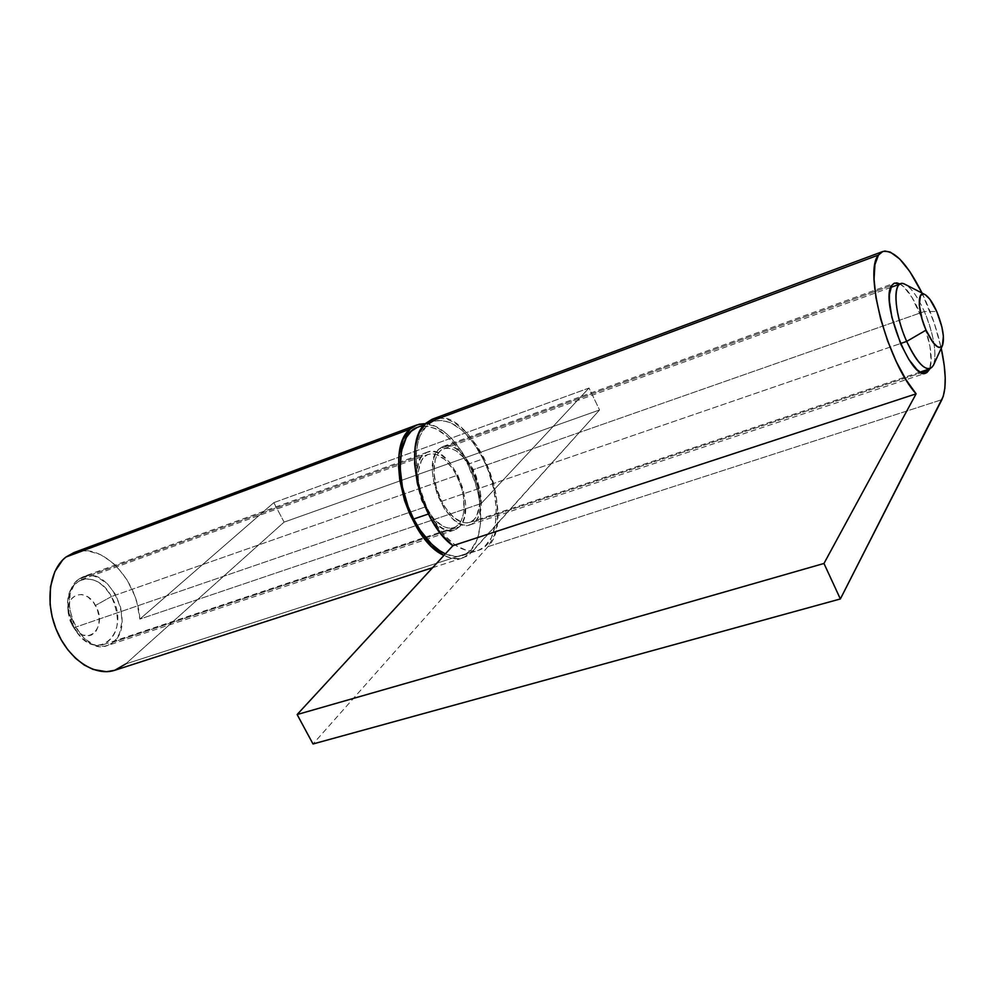 <?xml version="1.0" encoding="UTF-8"?>
<svg xmlns="http://www.w3.org/2000/svg" width="995" height="995" viewBox="0 0 995 995"><rect width="100%" height="100%" fill="white"/><g stroke="black" fill="none" stroke-linecap="round" stroke-linejoin="round"><path stroke-width="0.75" stroke-dasharray="4.97 3.73" d="M111.415 596.565L95.483 605.445C86.59 587.983 66.118 592.784 68.195 612.385L72.001 624.897L73.978 627.721L67.834 607.51C64.551 575.856 97.348 568.68 111.415 596.565C102.734 582.423 92.659 576.789 81.18 579.675C66.391 588.692 63.991 604.699 73.978 627.721L425.785 506.766C414.592 485.659 416.121 457.899 428.285 454.379C438.297 452.19 447.75 459.23 456.643 475.523L111.415 596.565L456.643 475.523C467.6 496.418 466.282 524.178 453.757 527.698C444.044 529.788 434.715 522.81 425.785 506.766L73.978 627.721C82.66 641.601 92.572 647.198 103.704 644.511C118.803 635.519 121.378 619.537 111.415 596.565C132.036 630.631 98.231 665.444 75.981 630.967L72.001 624.897L76.876 631.216L82.796 635.034L88.841 635.78L91.627 634.959L96.154 631.116L98.803 624.86L99.177 617.174L97.236 609.176L93.281 602.074L87.871 596.913L81.839 594.488L76.055 595.184L71.429 598.928L68.68 605.171L68.245 612.97L70.197 621.104L73.244 626.912C86.963 648.354 108.43 626.862 95.483 605.445L111.415 596.565M900.649 283.861C907.589 283.003 915.487 292.231 924.355 311.522L936.73 311.51L924.355 311.522C917.925 297.169 911.582 288.152 905.313 284.47M441.656 501.306L900.512 343.536L441.656 501.306L445.362 507.724L453.969 517.686L462.974 522.611L467.19 522.935L470.983 521.815L474.229 519.315L476.804 515.534L479.602 504.813L479.739 498.271L477.463 484.055L472.152 470.075C463.26 453.695 453.844 446.581 443.907 448.733C431.855 452.215 430.449 480.075 441.656 501.306C450.586 517.45 459.877 524.489 469.516 522.437C481.941 518.955 483.122 491.095 472.152 470.075L464.578 458.359L455.822 450.635L451.407 448.683L447.178 448.111L443.297 448.981L439.939 451.257L437.215 454.877L435.25 459.702L433.907 472.215L436.146 486.853L441.656 501.306M933.409 365.352C936.979 353.262 933.957 335.315 924.355 311.522L472.152 470.075L924.355 311.522C935.387 336.198 938.646 366.633 930.138 368.722M423.285 426.034L427.862 426.246L435.499 428.559L447.153 436.345L458.185 448.621L467.712 464.317C486.742 500.746 484.577 549.364 462.389 555.533C457.215 557.188 451.543 556.628 445.362 553.867L455.275 556.441L458.894 556.304L465.56 554.178L471.22 549.65L477.426 538.855L480.523 524.178L480.311 506.878L478.346 494.577L475.013 482.177L467.712 464.317L483.097 458.882C502.127 495.522 500.211 544.315 478.209 550.409C461.518 553.941 445.35 541.666 429.678 513.569L428.36 514.017L429.678 513.569C409.915 476.257 412.515 427.502 433.385 421.407C450.971 417.564 467.538 430.064 483.097 458.882L467.712 464.317C452.165 435.661 435.524 423.285 417.8 427.191M420.649 426.382L417.303 427.39M456.643 475.523L461.929 489.428L463.459 496.604L463.993 510.087L462.974 515.908L461.133 520.795L458.521 524.564L455.237 527.076L451.407 528.208L447.165 527.897L442.675 526.156L433.658 518.631L425.785 506.766L420.3 492.388L418.099 477.811L418.36 471.182L421.507 460.523L424.268 456.916L427.663 454.628L431.569 453.745L435.835 454.28L444.74 459.454L453.086 469.292L456.643 475.523M483.097 458.882L488.259 470.697L493.781 489.304L496.244 507.649L495.435 524.29L491.356 537.835L484.279 547.088L478.16 550.434L474.739 551.18L467.389 550.77L455.536 545.384L443.658 534.638L436.27 524.912L426.755 507.438L419.915 487.96L417.166 474.764L416.034 456.021L417.303 444.976L420.114 435.599L426.917 425.437L432.887 421.594L436.208 420.599L443.372 420.499L450.971 422.863L462.563 430.723L473.558 443.086L483.097 458.882M459.578 526.666L454.491 530.012C432.079 540.123 403.137 470.871 423.186 454.777L78.468 579.388C54.613 595.831 81.316 656.538 107.41 645.544L113.442 642.073L459.578 526.666L456.108 529.34L452.028 530.546L447.526 530.223L442.75 528.382L437.899 525.062L428.733 514.552L421.482 500.311L417.315 484.602L416.893 469.938L420.251 458.62L423.186 454.777L426.805 452.352L430.959 451.431L435.474 452.016L440.2 454.068L449.529 462.215L457.576 474.578L463.185 489.341L465.548 504.353L464.304 517.45L462.352 522.649L459.578 526.666L113.442 642.073L109.288 644.797L104.599 646.228L99.55 646.29L94.326 644.996L84.214 638.491L75.844 627.658L72.759 621.129L69.389 607.149L70.135 593.791L74.849 583.157L78.468 579.388L82.734 576.851L87.485 575.645L92.535 575.782L97.684 577.262L107.535 583.916L115.582 594.562L120.669 607.609L122.074 621.178L119.549 633.268L116.9 638.181L113.442 642.073C136.377 624.375 109.549 565.396 83.456 576.578L78.468 579.388L423.186 454.777L427.427 452.103C449.839 442.066 478.545 508.992 459.578 526.666M114.761 670.282L125.656 663.963L472.277 551.727L463.085 557.859C457.277 559.7 450.909 558.879 443.944 555.409L451.842 558.282L459.528 558.655L466.419 556.429L469.491 554.377L599.562 409.965L589.003 388.038L481.182 503.532L477.314 485.597L474.379 476.704L470.846 468.073L462.215 452.165L452.004 438.982L446.519 433.721L435.263 426.357L425.35 423.733C448.571 424.417 476.406 464.976 481.182 503.532L139.847 619.114L136.999 602.982L134.424 595.072L127.236 580.247L117.721 567.61L112.298 562.386L100.545 554.65L88.331 550.994L82.311 550.82M125.656 663.963L472.277 551.727L599.562 409.965L284.097 522.114L125.656 663.963L284.097 522.114L273.824 502.649L139.847 619.114C137.696 579.065 101.229 541.218 73.879 552.611M284.097 522.114L599.562 409.965L589.003 388.038L273.824 502.649L284.097 522.114M273.824 502.649L589.003 388.038L481.182 503.532L139.847 619.114L273.824 502.649M475.299 521.43C494.042 503.769 465.262 436.482 443.049 446.456L438.857 449.118L891.781 285.391L438.857 449.118L435.959 452.949L433.87 458.086L432.427 471.381L433.148 479.03L437.352 494.813L444.616 509.142L453.77 519.726L458.596 523.072L463.347 524.95L467.812 525.285L471.854 524.091L475.299 521.43L478.023 517.412L480.983 506.007L480.349 491.629L476.257 476.381L473.085 469.142L465.038 456.693L455.747 448.484L451.046 446.394L446.556 445.785L442.427 446.705L438.857 449.118C419.007 465.175 448.061 534.825 470.262 524.763L475.299 521.43L921.395 372.69L475.299 521.43M900.065 284.072C916.246 291.97 937.34 352.69 929.541 368.921L931.009 360.675L929.964 346.409L923.124 320.838L912.079 297.604L904.094 287.232L900.065 284.072M439.094 417.925L446.78 419.119L454.765 422.8L466.667 432.614L477.625 446.73L483.993 457.961L489.329 470.187L493.47 482.973L496.269 495.871L497.711 514.44L496.766 525.646L494.328 535.434L487.998 546.641L941.904 399.667L487.998 546.641C519.328 515.597 470.436 402.179 432.477 419.131M922.066 293.065C930.536 310.726 936.929 329.121 941.233 348.225L934.28 323.226L922.066 293.065M432.017 419.305L435.462 418.286M487.998 546.641L313.015 743.974L487.998 546.641M67.834 607.51L68.195 612.385M443.907 448.733L890.761 287.418M424.38 424.741L433.385 421.407M81.18 579.675L428.285 454.379M103.704 644.511L453.757 527.698M462.389 555.533L478.209 550.409M469.516 522.437L920.164 372.055M75.981 630.967L73.244 626.912M454.491 530.012L107.41 645.544M432.614 567.697L463.085 557.859M427.427 452.103L83.456 576.578M443.049 446.456L894.455 283.115M470.262 524.763L925.773 373.137"/><path stroke-width="1.49" d="M924.815 294.47L905.313 284.47C892.478 276.598 892.975 311.224 906.694 341.422L926.034 330.141C917.552 311.36 916.967 289.694 924.852 294.495C928.721 296.759 932.688 302.43 936.73 311.51L941.855 326.845L943.397 336.273L942.352 345.75L939.516 347.516L937.588 346.869L933.086 342.591L926.034 330.141L922.203 319.706L919.268 304.868L920.475 295.527L923.397 293.998L925.35 294.769L929.827 299.196L936.73 311.51C942.8 326.584 944.728 337.877 942.539 345.377C938.807 350.364 933.31 345.29 926.034 330.141L906.694 341.422C895.376 316.323 892.341 285.826 900.649 283.861L890.761 287.418M900.512 343.536L906.694 341.422L900.512 343.536M417.303 427.39L411.271 431.245L406.346 437.464L401.507 450.747L400.127 467.762L402.403 486.965L408.149 506.604L413.671 519.029L428.36 514.017L413.671 519.029L420.263 530.298L431.569 544.054L439.579 550.621L445.362 553.867C433.472 548.158 422.912 536.541 413.671 519.029C393.933 481.953 396.744 433.372 417.8 427.191L424.38 424.741M423.285 426.034L420.649 426.382M920.164 372.055L930.138 368.722C923.422 369.63 915.611 360.538 906.694 341.422C918.46 365.625 927.365 373.598 933.409 365.352L942.539 345.377M82.311 550.82L76.503 551.777L65.981 557.026L410.189 429.094L416.893 424.927L424.305 423.696L419.193 424.231L414.455 426.047L410.189 429.094L403.025 439.603L399.144 454.802L398.609 466.904L399.754 480.038L404.555 500.473L409.629 513.743L415.947 526.081L423.236 536.989L431.208 546.006L443.944 555.409C407.229 539.613 383.349 449.168 410.189 429.094L65.981 557.026C49.041 569.824 44.713 603.206 57.076 631.489C69.252 659.872 95.271 676.836 114.761 670.282L125.656 663.963M416.818 424.964L73.879 552.611L65.981 557.026L62.697 559.936L54.824 571.615L50.459 586.913L50.098 604.462L52.113 616.626L55.882 628.591L61.217 639.847L67.921 649.934L75.695 658.429L84.214 665.021L93.12 669.436L106.428 671.712L114.761 670.282L432.614 567.697M928.969 370.165L921.395 372.69L928.969 370.165L929.541 368.921L925.773 373.137C910.997 381.185 879.48 300.055 891.781 285.391L894.493 283.102L900.065 284.072L896.955 282.891L894.07 283.276L891.781 285.391L889.406 294.495L889.43 301.162L891.906 317.455L900.811 344.208L908.808 359.419L916.992 369.642L920.736 372.379L924.057 373.374L926.842 372.615L928.969 370.165M878.473 255.043L882.776 251.524C894.045 249.621 907.141 263.464 922.066 293.065L909.778 271.498L899.667 258.961L890.289 252.096L884.854 251.051L882.465 251.648L878.473 255.043L425.835 423.273L878.473 255.043L874.928 264.62L874.058 279.234L875.998 297.816L880.625 318.922L887.602 340.837L896.333 361.72L906.109 379.879L916.109 393.833C887.851 363.113 863.312 271.473 878.473 255.043M941.233 348.225C946.32 372.13 946.543 389.281 941.904 399.667L840.365 598.953L823.959 563.468L916.109 393.833L823.959 563.468L840.365 598.953L943.21 396.47L944.864 388.212L945.213 377.801L944.255 365.625L941.233 348.225M882.764 251.524L432.477 419.131L425.835 423.273L432.017 419.305M452.899 545.695L441.519 534.489L431.233 519.39L422.9 501.567L417.191 482.488L414.604 463.707L415.288 446.743L419.156 432.924L425.835 423.273C401.756 441.693 419.156 522.126 452.899 545.695L916.109 393.833L452.899 545.695L297.132 714.547L823.959 563.468L297.132 714.547L452.899 545.695M435.462 418.286L439.094 417.925M313.015 743.974L297.132 714.547L313.015 743.974L840.365 598.953L313.015 743.974"/></g></svg>
